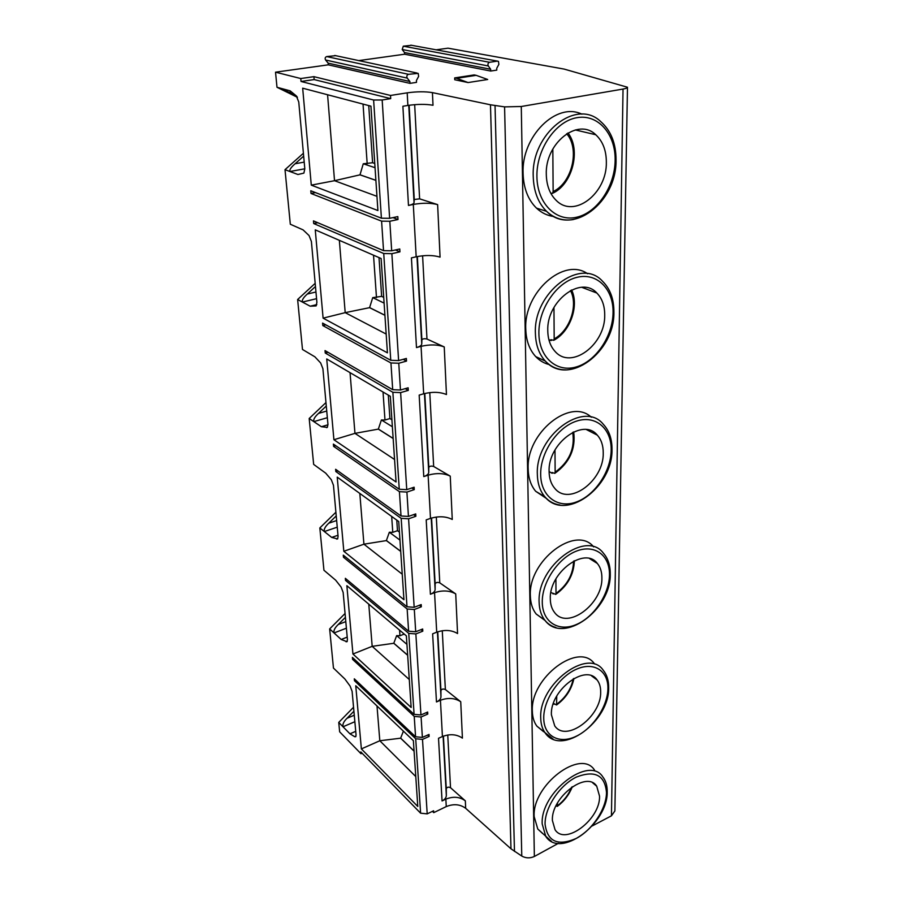 <?xml version="1.0" encoding="UTF-8"?>
<svg xmlns="http://www.w3.org/2000/svg" width="903" height="903" viewBox="0 0 903 903"><rect width="100%" height="100%" fill="white"/><g stroke="black" fill="none" stroke-linecap="round" stroke-linejoin="round"><path stroke-width="1.35" d="M627.472 87.309L614.887 810.939L611.444 815.815L592.289 825.918M362.092 753.226L360.986 753.723L339.652 731.814L338.738 722.423L349.958 733.823L354.721 736.713L355.714 736.724L356.053 734.895L352.102 691.292L350.104 686.077L344.856 678.977L333.455 668.073L329.651 628.928L341.176 639.471L347.012 641.717L347.429 639.584L343.151 592.424L341.086 587.04L335.668 580.189L323.94 570.256L319.831 527.939L331.683 537.42L337.587 538.933L338.083 536.405L333.455 485.261L331.299 479.707L325.712 473.161L313.657 464.402L309.187 418.495L321.389 426.724L327.337 427.39L327.947 424.387L322.902 368.695L320.655 362.972L314.887 356.82L302.482 349.461L297.629 299.514L310.18 306.207L316.152 305.903L316.897 302.313L311.388 241.462L309.04 235.548L303.081 229.881L290.314 224.237L285.009 169.674L297.934 174.505L303.893 173.105L304.808 168.771L298.758 102.005L296.319 95.899L290.145 90.842L276.995 87.275L275.528 72.184L328.297 64.835L328.161 63.142L325.599 60.016C324.764 58.368 325.136 57.216 326.694 56.562L335.679 55.67M432.447 811.345L433.722 812.644L433.609 810.781L427.198 813.874L420.606 813.185L360.828 751.928L360.986 753.723M558.37 843.334L534.362 856.473C530.038 858.426 525.851 858.29 521.776 856.055L510.985 848.82L465.677 808.309C460.101 804.212 453.633 803.636 446.263 806.582L433.722 812.644M436.16 49.823L448.001 48.175L564.217 69.102L627.472 87.241C627.438 87.93 625.96 88.528 623.036 89.058L521.279 106.498L504.585 106.881L490.476 104.793L432.424 92.625C425.347 91.451 416.938 91.519 407.197 92.84L390.514 95.458L390.706 98.63L382.172 99.985L373.616 100.019L301.038 81.473L300.778 78.538L275.528 72.184M581.938 114.184C556.383 101.587 521.257 136.488 523.085 173.511C523.582 188.264 528.052 199.8 536.484 208.119C541.586 212.905 547.41 215.715 553.968 216.539M587.56 273.722C563.969 256.903 523.74 292.245 525.76 329.053C526.099 340.544 529.418 349.721 535.716 356.595C539.61 360.692 544.193 363.367 549.464 364.631M591.33 417.254C570.482 397.23 526.031 432.921 528.176 469.12C528.424 478.24 530.93 485.633 535.705 491.3L546.665 498.625M593.655 546.879C575.854 524.609 528.165 560.65 530.354 595.912C530.546 603.272 532.477 609.299 536.156 613.995L545.164 620.575M594.558 663.965C579.32 641.141 530.185 677.555 532.341 711.237C532.488 717.264 534 722.242 536.89 726.159L543.572 731.667M594.513 770.101C580.968 748.226 532.081 785.023 534.158 816.583L537.782 829.033L542.59 833.469M450.518 787.709L465.338 800.848C459.74 796.773 453.25 796.198 445.856 799.132L442.052 800.95C444.818 799.539 446.24 797.699 446.33 795.441L446.274 788.782C447.03 787.1 448.452 786.739 450.518 787.709L447.753 734.986M445.371 689.542L460.733 701.755C454.92 697.963 448.159 697.466 440.438 700.243L436.476 701.958C439.366 700.626 440.856 698.899 440.957 696.8L440.935 690.569C441.736 688.989 443.215 688.65 445.371 689.542L442.278 630.723M439.772 582.853L455.722 593.914C449.683 590.494 442.628 590.065 434.546 592.65L430.404 594.242C433.429 593.011 434.998 591.431 435.111 589.501L435.133 583.812C435.98 582.379 437.526 582.051 439.772 582.853L436.318 517.035M433.666 466.479L450.247 476.129C443.96 473.138 436.589 472.822 428.124 475.159L423.767 476.592C426.938 475.486 428.598 474.075 428.733 472.371L428.812 467.348C429.704 466.083 431.329 465.79 433.666 466.479L429.783 392.591M426.972 339.031L444.242 346.933C437.684 344.494 429.963 344.303 421.069 346.334L416.486 347.576C419.827 346.617 421.577 345.42 421.746 343.998L421.882 339.799C422.841 338.727 424.534 338.467 426.972 339.031L422.604 255.775M419.613 198.852L437.628 204.609C430.776 202.848 422.672 202.791 413.303 204.439L408.472 205.444C411.994 204.676 413.856 203.751 414.048 202.667L414.263 199.495L419.613 198.852L414.669 104.646M408.472 205.444L402.885 106.249L407.885 105.437C417.581 104.082 425.956 104.014 433.011 105.256L432.424 92.625M416.486 347.576L411.429 257.886L416.17 256.791C425.358 254.996 433.327 255.097 440.066 257.118L437.628 204.609M423.767 476.592L419.173 395.108L423.665 393.787C432.402 391.642 439.998 391.891 446.454 394.532L444.242 346.933M430.404 594.242L426.205 519.88L430.483 518.378C438.813 515.952 446.071 516.313 452.256 519.462L450.247 476.129M436.476 701.958L432.627 633.827L436.713 632.179C444.66 629.526 451.613 629.978 457.561 633.545L455.722 593.914M442.052 800.95L438.519 738.293L442.425 736.532C450.033 733.699 456.692 734.229 462.415 738.123L460.733 701.755M427.198 813.874L422.502 739.399L429.139 736.43L429.015 734.444L422.378 737.412L421.091 716.993L427.785 714.059L427.661 712.038L420.956 714.973L414.093 714.352L352.396 657.418L352.565 659.348L353.908 658.818M420.956 714.973L415.854 633.929L422.796 631.163L422.66 628.996L415.707 631.761L408.619 631.22L345.341 578.326L345.522 580.381L347.113 579.805M415.707 631.761L414.308 609.514L421.329 606.793L421.193 604.581L414.172 607.301L407.005 606.782L343.275 555.142L343.467 557.23L345.127 556.643M414.172 607.301L408.585 518.796L415.865 516.279L415.73 513.909L408.438 516.426L401.022 515.985L335.623 469.289L335.826 471.524L337.857 470.892M408.438 516.426L406.903 492.079L414.263 489.618L414.116 487.202L406.745 489.663L399.261 489.245L333.376 444.095L333.579 446.364L335.735 445.71M406.745 489.663L400.627 392.602L408.291 390.389L408.133 387.793L400.458 390.006L392.703 389.69L325.035 350.59L325.249 353.028L328.003 352.305M400.458 390.006L398.776 363.243L406.519 361.098L406.361 358.446L398.607 360.579L390.762 360.297L322.585 323.093L322.811 325.577L325.78 324.832M398.607 360.579L391.868 253.675L399.939 251.847L399.769 248.98L391.688 250.797L383.538 250.65L313.465 220.885L313.702 223.549L317.777 222.714M391.688 250.797L389.814 221.258L397.997 219.519L397.817 216.596L389.633 218.312L381.405 218.199L310.779 190.759L311.027 193.479L315.542 192.61M421.091 716.993L414.229 716.384L352.565 659.348M426.239 712.659L427.785 714.059M389.814 221.258L381.597 221.145L311.027 193.479M398.776 363.243L390.943 362.961L322.811 325.577M391.868 253.675L383.73 253.517L313.702 223.549M406.903 492.079L399.419 491.661L333.579 446.364M400.627 392.602L392.873 392.297L325.249 353.028M414.308 609.514L407.151 608.994L343.467 557.23M408.585 518.796L401.18 518.356L335.826 471.524M422.378 737.412L415.572 736.78L354.303 678.819L354.473 680.715L355.759 680.196M415.854 633.929L408.754 633.387L345.522 580.381M422.502 739.399L415.707 738.767L354.473 680.715M392.997 217.612L397.997 219.519M315.26 229.859L381.122 258.506L387.432 352.847L323.105 318.149L315.26 229.859M326.728 358.965L390.333 396.293L396.067 481.976L333.907 439.727L326.728 358.965M337.225 477.134L398.72 521.528L403.946 599.705L343.817 551.281L337.225 477.134M346.865 585.686L406.361 635.859L411.158 707.455L352.938 654.009L346.865 585.686M355.759 685.749L413.371 740.641L417.784 806.469L361.369 748.903L355.759 685.749M302.674 88.189L370.93 106.17L377.905 210.546L311.287 185.138L302.674 88.189M311.287 185.138L334.528 180.702L376.957 196.335M327.575 94.759L334.528 180.702L359.992 174.843L375.885 180.363M359.992 174.843L363.266 163.782L372.6 162.732L374.756 163.443M363.04 104.093L367.182 163.736M360.139 174.843L375.885 180.318M363.266 163.782L375.038 167.687M368.74 105.595L372.6 162.732M323.105 318.149L345.194 312.652L386.168 334.054M339.347 240.333L345.194 312.652L369.575 307.663L384.915 315.305M369.575 307.663L372.736 297.629L381.642 296.376L383.719 297.369M373.526 255.199L376.483 297.64M369.711 307.663L384.915 315.226M372.736 297.629L384.102 303.115M379.012 257.592L381.642 296.376M333.907 439.727L354.958 433.361L394.566 459.492M350.048 372.657L354.958 433.361L378.334 429.117L393.155 438.497M378.334 429.117L381.393 419.974L384.983 420.03L389.904 418.563L391.913 419.793M383.03 392.004L384.983 420.03M378.459 429.117L393.155 438.406M381.393 419.974L392.376 426.758M388.313 395.108L389.904 418.563M343.817 551.281L363.92 544.193L402.241 574.206M359.823 493.444L363.92 544.193L386.371 540.592L400.718 551.406M386.371 540.592L389.34 532.239L392.782 532.341L397.478 530.693L399.419 532.115M391.676 516.448L392.782 532.341M386.495 540.604L400.706 551.315M389.34 532.239L399.961 540.096M396.767 520.128L397.478 530.693M352.938 654.009L372.183 646.334L409.285 679.53M368.774 604.152L372.183 646.334L393.787 643.286L407.659 655.285M393.787 643.286L396.654 635.622L399.961 635.757L404.228 634.064M399.566 630.136L399.961 635.757M393.9 643.297L407.659 655.172M396.654 635.622L406.937 644.37M361.369 748.903L379.813 740.753L415.775 776.569M377.002 705.999L379.813 740.753L400.627 738.191L414.082 751.161M400.627 738.191L403.415 731.148M400.74 738.202L414.071 751.048M427.65 735.042L429.139 736.43M353.547 707.252L338.738 722.423M358.751 60.603L404.623 54.214L404.533 52.566L402.207 49.53L403.291 46.177L411.61 45.308M276.995 87.275L297.426 97.321M303.408 153.273L285.009 169.674M315.181 283.328L297.629 299.514M325.972 402.557L309.187 418.495M335.893 512.238L319.831 527.939M345.059 613.498L329.651 628.928M353.908 711.225L347.034 718.28L354.269 715.21M354.856 721.711L343.016 726.78C342.395 724.319 343.738 721.486 347.034 718.28M349.958 733.823L355.726 731.328M390.514 95.458L313.917 76.653L314.165 79.577L390.706 98.63M300.778 78.538L313.917 76.653M328.297 64.835L409.985 83.358L409.883 81.496L407.253 78.109C406.418 76.303 406.835 75.039 408.506 74.317L418.213 73.391L418.631 76.394L416.418 80.502L416.52 82.365L409.985 83.358M404.623 54.214L490.701 71.044L490.656 69.249L488.297 65.953C487.575 64.215 487.981 62.996 489.528 62.284L497.463 61.111L498.456 61.381L498.874 64.361L496.729 68.323L496.774 70.118L490.701 71.044M454.683 77.906L454.751 79.735L468.081 82.557L487.699 79.498L476.163 75.333L474.165 74.926L454.683 77.906L456.658 78.324L476.163 75.333M314.165 79.577L301.038 81.473M328.161 63.142L409.883 81.496M404.533 52.566L490.656 69.249M468.081 82.557L456.658 78.324M296.906 96.519L282.007 88.629M304.808 168.805L289.931 171.514C289.299 169.866 291.026 167.281 295.123 163.748L304.209 162.122M303.656 156.129L295.123 163.748M310.18 306.207L316.795 304.604M316.569 298.679L302.403 302.065C301.771 300.18 303.408 297.505 307.313 294.039L315.96 291.996M315.463 286.522L307.313 294.039M321.389 426.724L327.97 424.782M327.337 417.705L313.838 421.633C313.206 419.556 314.763 416.814 318.499 413.416L326.739 411.034M326.276 406.011L318.499 413.416M331.683 537.42L337.982 535.265M337.248 527.171L324.346 531.551C323.726 529.316 325.193 526.539 328.771 523.198L336.65 520.546M336.232 515.906L328.771 523.198M341.176 639.471L347.204 637.123M346.391 628.195L334.042 632.947C333.421 630.587 334.821 627.777 338.253 624.504L345.804 621.625M345.409 617.336L338.253 624.504M395.424 249.962L399.939 251.847M403.201 359.315L406.519 361.098M405.199 388.64L408.291 390.389M411.824 487.97L414.263 489.618M413.563 514.654L415.865 516.279M419.421 605.27L421.329 606.793M420.979 629.662L422.796 631.163M606.353 162.201C607.087 193.4 574.195 218.966 556.18 200.364C549.882 194.19 546.597 185.589 546.304 174.561C544.881 143.238 577.943 117.119 595.754 134.739C602.775 141.252 606.308 150.395 606.353 162.201M550.83 193.321L552.591 193.287L553.133 191.526L552.828 148.995M604.717 314.966C605.541 344.494 571.26 370.264 555.097 351.459C550.412 346.357 547.963 339.517 547.782 330.927C546.326 301.207 580.922 275.031 596.86 293.046C602.098 298.441 604.717 305.745 604.717 314.966M551.857 340.081L551.011 340.544L548.855 339.584M551.011 340.544L550.999 339.697L553.753 340.284L554.182 338.862L553.957 307.449M603.238 452.843C604.107 480.656 569.037 506.707 554.634 488.196C551.078 483.985 549.238 478.477 549.103 471.671C547.658 443.633 583.146 417.276 597.312 435.156C601.274 439.614 603.249 445.506 603.238 452.843M552.76 472.879L552.117 473.274L549.103 471.558M552.117 473.274L552.105 472.506L554.803 473.364L555.142 472.201L554.984 449.987M601.895 577.92C602.798 604.017 567.377 630.407 554.555 612.471C551.812 608.983 550.401 604.502 550.311 599.005C548.877 572.66 584.794 546.044 597.346 563.472C600.405 567.174 601.917 571.994 601.895 577.92M553.641 593.677L550.898 592.492M553.11 594.005L553.11 593.316L555.729 594.411L556.011 593.44L555.898 578.902M600.664 691.901C601.59 716.339 566.136 743.056 554.724 725.865L551.394 714.758C550.006 690.073 585.979 663.174 597.109 679.959C599.513 683.052 600.698 687.025 600.664 691.901M554.465 704.013L553.302 703.73M554.024 704.306L554.024 703.674L556.575 704.972C565.888 698.109 571.678 689.26 573.936 678.435M556.575 704.972L556.745 696.044M599.547 796.186C600.472 819.055 565.222 846.088 555.04 829.71L552.388 820.455C551.044 797.338 586.837 770.157 596.725 786.22L599.547 796.186M555.988 805.882L557.343 806.368L557.512 802.959M534.362 856.473L521.279 106.498M611.444 815.815L623.036 89.058M521.776 856.055L504.585 106.881M514.484 851.439L495.036 105.561M510.985 848.82L490.476 104.793M465.677 808.309L465.338 800.848M407.885 105.437L407.197 92.84M416.17 256.791L413.303 204.439M423.665 393.787L421.069 346.334M430.483 518.378L428.124 475.159M436.713 632.179L434.546 592.65M442.425 736.532L440.438 700.243M446.263 806.582L445.856 799.132M389.633 218.312L382.172 99.985M383.538 250.65L381.597 221.145M381.405 218.199L373.616 100.019M392.703 389.69L390.943 362.961M390.762 360.297L383.73 253.517M401.022 515.985L399.419 491.661M399.261 489.245L392.873 392.297M408.619 631.22L407.151 608.994M407.005 606.782L401.18 518.356M415.572 736.78L414.229 716.384M414.093 714.352L408.754 633.387M420.606 813.185L415.707 738.767M354.721 736.713L355.996 736.159M325.599 60.016L407.253 78.109M326.694 56.562L408.506 74.317M334.742 55.467L417.039 73.041M402.207 49.53L488.297 65.953M403.291 46.177L489.528 62.284M410.809 45.161L497.463 61.111M288.441 92.354L291.455 91.903M326.547 427.616L327.337 427.379M336.706 539.102L337.745 538.741M346.075 641.796L347.26 641.333M408.743 105.301L414.048 202.667M409.138 105.245L414.263 199.495M417.355 256.531L421.882 339.799M416.983 256.61L421.746 343.998M424.794 393.482L428.812 467.348M424.444 393.573L428.733 472.371M431.566 518.029L435.133 583.812M431.228 518.13L435.111 589.501M437.741 631.795L440.935 690.569M437.424 631.908L440.957 696.8M443.407 736.126L446.274 788.782M443.102 736.25L446.33 795.441M600.709 121.589C576.362 97.716 531.077 133.61 533.233 176.469C533.696 191.346 538.143 202.983 546.586 211.347C571.768 236.755 616.862 202.622 616.049 159.933C616.015 143.351 610.902 130.574 600.709 121.589M573.315 219.553C563.19 221.19 554.284 218.447 546.586 211.347L536.484 208.119M615.146 160.384C614.875 186.469 597.244 212.6 576.724 217.205C556.225 222.194 537.172 203.649 536.913 176.491C536.348 149.39 555.469 121.273 576.814 117.706C598.147 113.733 615.711 134.254 615.146 160.384M553.133 191.526C572.005 182.993 580.166 149.153 566.689 133.723M602.436 281.16C580.652 256.689 533.221 292.617 535.4 333.32C535.716 344.901 539.012 354.145 545.299 361.053C567.987 386.811 614.853 352.452 613.916 311.998C613.938 298.949 610.112 288.667 602.436 281.16M565.854 369.858C557.806 369.869 550.954 366.934 545.299 361.053L535.716 356.595M613.058 312.619C612.832 336.108 596.082 361.076 576.599 366.844C557.14 372.973 539.114 357.802 538.888 333.421C538.369 309.142 556.462 282.368 576.678 277.413C596.894 272.085 613.577 289.062 613.058 312.619M554.182 338.862C569.804 330.724 578.484 305.259 570.459 290.552M603.227 424.207C583.88 399.882 535.197 436.014 537.353 474.436C537.567 483.613 540.062 491.051 544.836 496.752C565.131 522.205 612.99 487.496 611.997 449.333C612.042 438.858 609.119 430.483 603.227 424.207M560.018 505.025C553.945 504.167 548.889 501.402 544.836 496.752L535.705 491.3M611.184 450.089C610.981 471.343 595.021 495.228 576.486 501.944C557.975 508.965 540.863 496.594 540.671 474.606C540.197 452.708 557.365 427.175 576.554 421.114C595.754 414.725 611.658 428.744 611.184 450.089M555.142 472.201C569.274 461.805 575.132 448.531 572.694 432.356M603.43 553.234C586.295 529.485 537.003 565.955 539.125 602.064C539.283 609.469 541.202 615.53 544.87 620.237C563.02 645.013 611.286 609.875 610.259 573.969C610.304 565.413 608.035 558.494 603.43 553.234M555.853 627.45C551.428 626.253 547.771 623.849 544.87 620.237L536.156 613.995M609.469 574.827C609.299 594.163 594.061 617.065 576.385 624.504C558.72 632.235 542.443 622.235 542.274 602.29C541.834 582.458 558.167 558.031 576.453 551.101C594.738 543.877 609.92 555.39 609.469 574.827M556.011 593.44C567.366 585.076 573.213 574.308 573.563 561.158M603.249 670.252C588.056 647.361 538.673 684.192 540.728 718.054C540.852 724.116 542.353 729.105 545.231 733.033C561.463 756.906 609.706 721.316 608.667 687.601C608.712 680.49 606.906 674.71 603.249 670.252M553.121 739.06L536.89 726.159M607.922 688.526C607.764 706.191 593.192 728.19 576.295 736.216C559.409 744.501 543.877 736.487 543.741 718.314C543.335 700.265 558.901 676.878 576.351 669.258C593.802 661.357 608.329 670.771 607.922 688.526M556.801 704.171C565.65 697.567 571.125 689.124 573.224 678.842M602.832 776.93C589.343 755.01 540.208 792.224 542.195 823.931L545.773 836.415C560.334 859.295 608.238 823.265 607.211 791.604C607.256 785.633 605.8 780.734 602.832 776.93M551.462 841.325L537.782 829.033M606.5 792.608C606.353 808.795 592.391 829.959 576.216 838.447C557.806 846.382 547.432 841.641 545.073 824.225C544.701 807.733 559.578 785.283 576.261 777.122C594.874 769.92 604.954 775.079 606.5 792.608M557.523 805.69C563.98 800.78 568.687 794.606 571.644 787.179M552.591 193.287C572.378 184.483 581.306 149.808 567.964 132.944M575.313 129.93L595.754 134.739M581.758 287.301L596.86 293.046M553.753 340.284C570.12 331.875 579.399 305.756 571.599 289.976M586.487 429.625L597.312 435.156M554.803 473.364C569.567 462.708 575.854 448.893 573.665 431.894M589.636 558.63L597.346 563.472M555.729 594.411C567.626 585.776 573.834 574.556 574.376 560.752M591.612 675.918L597.109 679.959M557.343 806.368C564.217 801.187 569.217 794.629 572.321 786.716M592.752 782.901L596.725 786.22"/></g></svg>
